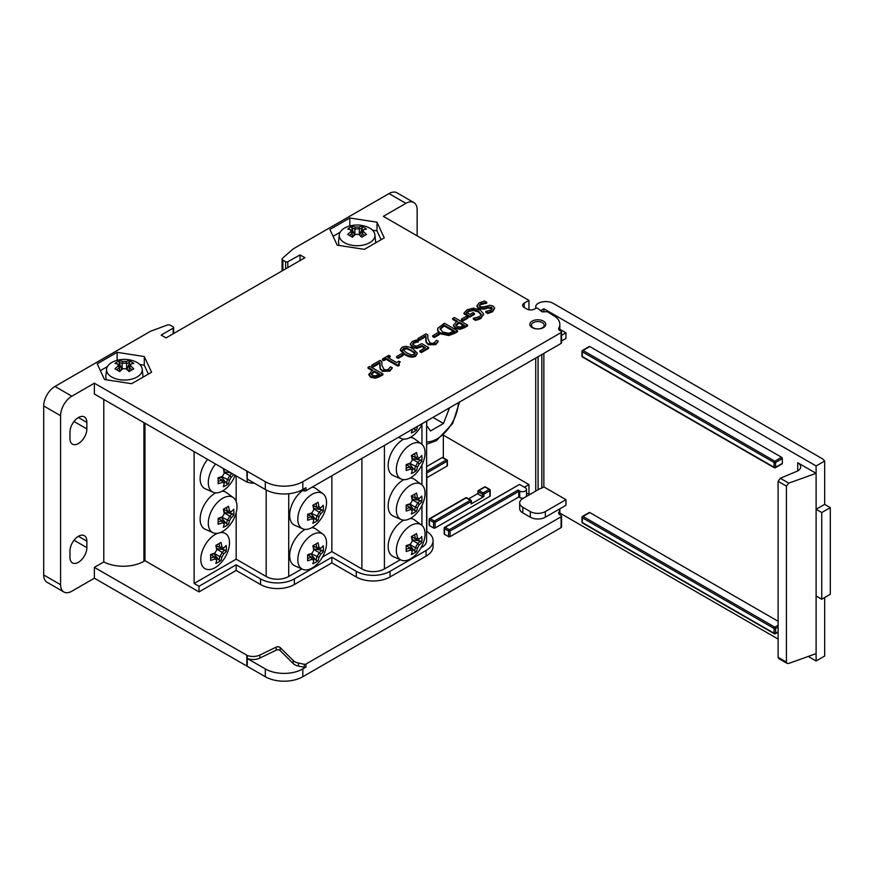 <?xml version="1.0" encoding="UTF-8"?>
<svg xmlns="http://www.w3.org/2000/svg" width="874" height="874" viewBox="0 0 874 874"><rect width="100%" height="100%" fill="white"/><g stroke="black" fill="none" stroke-linecap="round" stroke-linejoin="round"><path stroke-width="1.31" d="M415.292 466.64A32.688 18.878 60 0 1 414.451 470.037L416.537 470.54A34.184 19.741 -120 0 0 417.433 467.077L409.95 463.559L410.485 463.067A34.184 19.741 180 0 1 406.148 464.542A33.736 7.134 81.2 0 1 406.192 467.634A33.736 7.134 81.2 0 1 406.148 470.507A34.184 19.741 -0 0 0 410.485 469.032L409.982 466.891A32.688 18.878 180 0 1 406.192 468.202M417.433 467.077A33.671 27.498 -60 0 0 419.203 464.007L417.761 462.401A32.338 26.406 120 0 1 415.325 466.629M417.761 462.401L417.761 462.368A32.688 18.878 180 0 0 420.285 459.942L421.76 461.494A33.736 26.602 -155.1 0 0 421.76 455.529A34.184 19.741 180 0 1 419.203 458.031L417.761 459.047L411.73 455.562M419.203 464.007A34.184 19.741 -0 0 0 421.76 461.494M417.761 462.368L412.419 459.287A32.688 18.878 -120 0 0 411.676 455.332M420.285 459.942L412.331 458.708M419.203 458.031L417.433 457.004L415.325 457.637A32.688 18.878 60 0 0 414.56 453.704M417.433 457.004A34.184 19.741 -120 0 0 416.537 452.514A33.736 7.134 158.8 0 1 411.359 455.496A34.184 19.741 60 0 1 412.266 459.997L412.419 459.287M412.266 459.997A33.671 27.498 120 0 1 410.485 463.067M406.159 464.892A32.688 18.878 -0 0 0 409.95 463.559M406.388 464.826L412.419 468.3L412.266 470.059A34.184 19.741 60 0 1 411.359 473.522A33.736 26.602 35.1 0 0 416.537 470.54M410.485 469.032L412.266 470.059M425.048 452.841A20.299 11.723 -60 0 1 423.114 462.28A34.381 34.381 0 0 1 417.892 471.326A20.299 11.723 -60 0 1 401.188 479.05A20.299 11.723 -60 0 1 396.337 469.425A20.299 11.723 -60 0 1 405.612 448.559A20.299 11.723 -60 0 1 421.454 443.948A20.299 11.723 -60 0 1 425.048 452.841M409.414 463.766L414.451 470.037M401.188 479.05L393.245 475.532A21.227 12.258 -60 0 1 389.247 458.391A21.227 12.258 -60 0 1 403.788 439.13M410.267 437.426A21.227 12.258 -60 0 1 414.44 438.824L421.454 443.948M414.953 427.79A32.688 18.878 60 0 1 414.451 429.516L416.537 430.019A34.184 19.741 -120 0 0 417.433 426.556L417.193 426.501M412.266 429.538A34.184 19.741 60 0 1 411.359 433.001A33.736 26.602 35.1 0 0 416.537 430.019M422.371 423.508A34.381 34.381 0 0 1 417.892 430.795A20.299 11.723 -60 0 1 401.188 438.529A20.299 11.723 -60 0 1 399.014 437M413.664 428.533L414.451 429.516M412.266 500.518A33.671 27.498 120 0 1 410.485 503.588L409.982 504.058L415.292 507.16A32.688 18.878 60 0 1 414.451 510.558L416.537 511.061A34.184 19.741 -120 0 0 417.433 507.597L415.292 507.16A32.338 26.406 120 0 0 417.761 502.921L419.203 504.527A34.184 19.741 -0 0 0 421.76 502.015A33.736 26.602 -155.1 0 0 421.76 496.05A34.184 19.741 180 0 1 419.203 498.551L417.761 499.567L415.325 498.158L417.433 497.535A34.184 19.741 -120 0 0 416.537 493.034A33.736 7.134 158.8 0 1 411.359 496.017A34.184 19.741 60 0 1 412.266 500.518L412.419 499.841A32.688 18.878 -120 0 0 411.676 495.853M417.433 507.597A33.671 27.498 -60 0 0 419.203 504.527M417.761 502.921L417.761 502.889A32.688 18.878 180 0 0 420.285 500.463L421.76 502.015M417.761 502.889L412.419 499.808M420.285 500.463L412.331 499.229M419.203 498.551L417.433 497.535M414.56 494.225A32.688 18.878 60 0 1 415.292 498.147L415.325 498.158M415.292 498.147L411.73 496.082M406.159 505.412A32.688 18.878 -0 0 0 409.95 504.079L409.982 504.058M410.485 503.588A34.184 19.741 180 0 1 406.148 505.063A33.736 7.134 81.2 0 1 406.192 508.155A33.736 7.134 81.2 0 1 406.148 511.028A34.184 19.741 -0 0 0 410.485 509.553L409.982 507.412A32.688 18.878 180 0 1 406.192 508.723M406.388 505.347L412.419 508.821L412.266 510.58A34.184 19.741 60 0 1 411.359 514.043A33.736 26.602 35.1 0 0 416.537 511.061M410.485 509.553L412.266 510.58M425.048 493.373A20.299 11.723 -60 0 1 423.114 502.801A34.381 34.381 0 0 1 417.892 511.847A20.299 11.723 -60 0 1 401.188 519.571A20.299 11.723 -60 0 1 396.337 509.946A20.299 11.723 -60 0 1 405.612 489.09A20.299 11.723 -60 0 1 421.454 484.469A20.299 11.723 -60 0 1 425.048 493.373M409.414 504.287L414.451 510.558M401.188 519.571L393.245 516.053A21.227 12.258 -60 0 1 389.247 498.912A21.227 12.258 -60 0 1 403.788 479.651M410.267 477.947A21.227 12.258 -60 0 1 414.44 479.345L421.454 484.469M316.77 516.37A32.688 18.878 60 0 1 315.929 519.768L318.016 520.27A34.184 19.741 -120 0 0 318.912 516.807L311.428 513.289L311.963 512.798A34.184 19.741 180 0 1 307.626 514.273A33.736 7.134 81.2 0 1 307.67 517.364A33.736 7.134 81.2 0 1 307.626 520.238A34.184 19.741 -0 0 0 311.963 518.763L311.428 516.61A32.688 18.878 180 0 1 307.67 517.932M318.912 516.807A33.671 27.498 -60 0 0 320.682 513.737L319.239 512.131A32.338 26.406 120 0 1 316.803 516.359M313.897 509.018L319.239 512.131A32.688 18.878 180 0 0 321.763 509.673L323.227 511.224A33.736 26.602 -155.1 0 0 323.227 505.259A34.184 19.741 180 0 1 320.682 507.761L319.239 508.777L316.803 507.368L318.912 506.734A34.184 19.741 -120 0 0 318.016 502.244A33.736 7.134 158.8 0 1 312.837 505.227A34.184 19.741 60 0 1 313.744 509.728L313.897 509.018A32.688 18.878 -120 0 0 313.154 505.063M320.682 513.737A34.184 19.741 -0 0 0 323.227 511.224M321.763 509.673L313.81 508.439M320.682 507.761L318.912 506.734M316.038 503.435A32.688 18.878 60 0 1 316.77 507.357L316.803 507.368M316.77 507.357L313.209 505.292M313.744 509.728A33.671 27.498 120 0 1 311.963 512.798M307.637 514.622A32.688 18.878 -0 0 0 311.428 513.289M311.963 518.763L313.744 519.79L313.897 518.031L311.461 516.621M313.744 519.79A34.184 19.741 60 0 1 312.837 523.253A33.736 26.602 35.1 0 0 318.016 520.27M307.867 514.557L311.428 516.61M326.526 502.572A20.299 11.723 -60 0 1 324.593 512.011A34.381 34.381 0 0 1 319.371 521.057A20.299 11.723 -60 0 1 302.666 528.781A20.299 11.723 -60 0 1 297.816 519.156A20.299 11.723 -60 0 1 307.091 498.289A20.299 11.723 -60 0 1 322.932 493.679A20.299 11.723 -60 0 1 326.526 502.572M310.893 513.497L315.929 519.768M302.666 528.781L294.724 525.263A21.227 12.258 -60 0 1 290.288 509.837A21.227 12.258 -60 0 1 302.579 490.565M312.094 487.179A21.227 12.258 -60 0 1 315.918 488.555L322.932 493.679M210.612 554.815A32.688 18.878 -0 0 0 214.403 553.482L219.756 556.563A32.688 18.878 60 0 1 218.915 559.961L220.991 560.463A34.184 19.741 -120 0 0 221.887 557L219.756 556.563A32.338 26.406 120 0 0 222.215 552.324L216.872 549.211A32.688 18.878 -120 0 0 216.129 545.256M221.887 557A33.671 27.498 -60 0 0 223.668 553.93L222.215 552.324A32.688 18.878 180 0 0 224.738 549.866L226.213 551.418A33.736 26.602 -155.1 0 0 226.213 545.452A34.184 19.741 180 0 1 223.668 547.965L222.215 548.97L216.184 545.496M223.668 553.93A34.184 19.741 -0 0 0 226.213 551.418M224.738 549.866L216.796 548.643M223.668 547.965L221.887 546.938L219.778 547.561A32.688 18.878 60 0 0 219.024 543.628M221.887 546.938A34.184 19.741 -120 0 0 220.991 542.437A33.736 7.134 158.8 0 1 215.823 545.42A34.184 19.741 60 0 1 216.719 549.921L216.872 549.211M216.719 549.921A33.671 27.498 120 0 1 214.949 552.991L214.403 553.482M214.949 552.991A34.184 19.741 180 0 1 210.601 554.466A33.736 7.134 81.2 0 1 210.656 557.557A33.736 7.134 81.2 0 1 210.601 560.431A34.184 19.741 -0 0 0 214.949 558.967L214.403 556.804A32.688 18.878 180 0 1 210.645 558.125M214.949 558.967L216.719 559.994L216.872 558.235L214.436 556.825M216.719 559.994A34.184 19.741 60 0 1 215.823 563.446A33.736 26.602 35.1 0 0 220.991 560.463M210.842 554.75L214.403 556.804M220.182 532.627A20.299 11.723 -60 0 1 225.907 533.872A20.299 11.723 -60 0 1 229.501 542.776A20.299 11.723 -60 0 1 227.568 552.204A34.381 34.381 0 0 1 222.346 561.25A20.299 11.723 -60 0 1 205.641 568.974A20.299 11.723 -60 0 1 200.791 559.349A20.299 11.723 -60 0 1 217.615 533.304M213.868 553.701L218.915 559.961M316.77 556.891A32.688 18.878 60 0 1 315.929 560.289L318.016 560.791A34.184 19.741 -120 0 0 318.912 557.328L311.428 553.81L311.963 553.318A34.184 19.741 180 0 1 307.626 554.793A33.736 7.134 81.2 0 1 307.67 557.885A33.736 7.134 81.2 0 1 307.626 560.758A34.184 19.741 -0 0 0 311.963 559.284L311.428 557.131A32.688 18.878 180 0 1 307.67 558.453M318.912 557.328A33.671 27.498 -60 0 0 320.682 554.258L319.239 552.652A32.338 26.406 120 0 1 316.803 556.88M313.897 549.538L319.239 552.652A32.688 18.878 180 0 0 321.763 550.194L323.227 551.745A33.736 26.602 -155.1 0 0 323.227 545.78A34.184 19.741 180 0 1 320.682 548.282L319.239 549.298L316.803 547.889L318.912 547.266A34.184 19.741 -120 0 0 318.016 542.765A33.736 7.134 158.8 0 1 312.837 545.747A34.184 19.741 60 0 1 313.744 550.249L313.897 549.538A32.688 18.878 -120 0 0 313.154 545.584M320.682 554.258A34.184 19.741 -0 0 0 323.227 551.745M321.763 550.194L313.81 548.959M320.682 548.282L318.912 547.266M316.038 543.956A32.688 18.878 60 0 1 316.77 547.878L316.803 547.889M316.77 547.878L313.209 545.813M313.744 550.249A33.671 27.498 120 0 1 311.963 553.318M307.637 555.143A32.688 18.878 -0 0 0 311.428 553.81M311.963 559.284L313.744 560.31L313.897 558.552L311.461 557.142M313.744 560.31A34.184 19.741 60 0 1 312.837 563.774A33.736 26.602 35.1 0 0 318.016 560.791M307.867 555.077L311.428 557.131M326.526 543.104A20.299 11.723 -60 0 1 324.593 552.532A34.381 34.381 0 0 1 319.371 561.578A20.299 11.723 -60 0 1 302.666 569.302A20.299 11.723 -60 0 1 297.816 559.677A20.299 11.723 -60 0 1 307.091 538.821A20.299 11.723 -60 0 1 322.932 534.2A20.299 11.723 -60 0 1 326.526 543.104M310.893 554.018L315.929 560.289M302.666 569.302L294.724 565.784A21.227 12.258 -60 0 1 290.725 548.643A21.227 12.258 -60 0 1 305.255 529.382M311.745 527.678A21.227 12.258 -60 0 1 315.918 529.076L322.932 534.2M419.203 539.072L417.433 538.056A34.184 19.741 -120 0 0 416.537 533.555A33.736 7.134 158.8 0 1 411.359 536.538A34.184 19.741 60 0 1 412.266 541.039A33.671 27.498 120 0 1 410.485 544.109L409.982 544.589L415.292 547.681A32.688 18.878 60 0 1 414.451 551.079L416.537 551.581A34.184 19.741 -120 0 0 417.433 548.118L415.292 547.681A32.338 26.406 120 0 0 417.761 543.442L419.203 545.048A34.184 19.741 -0 0 0 421.76 542.536A33.736 26.602 -155.1 0 0 421.76 536.57A34.184 19.741 180 0 1 419.203 539.072L417.761 540.088L411.73 536.603M417.433 548.118A33.671 27.498 -60 0 0 419.203 545.048M417.761 543.442L417.761 543.409A32.688 18.878 180 0 0 420.285 540.984L421.76 542.536M417.761 543.409L412.419 540.329A32.688 18.878 -120 0 0 411.676 536.374M420.285 540.984L412.331 539.75M417.433 538.056L415.325 538.679A32.688 18.878 60 0 0 414.56 534.746M412.266 541.039L412.419 540.329M406.159 545.933A32.688 18.878 -0 0 0 409.95 544.6L409.982 544.589M410.485 544.109A34.184 19.741 180 0 1 406.148 545.584A33.736 7.134 81.2 0 1 406.192 548.675A33.736 7.134 81.2 0 1 406.148 551.549A34.184 19.741 -0 0 0 410.485 550.085L409.982 547.932A32.688 18.878 180 0 1 406.192 549.243M406.388 545.868L412.419 549.342L412.266 551.101A34.184 19.741 60 0 1 411.359 554.564A33.736 26.602 35.1 0 0 416.537 551.581M410.485 550.085L412.266 551.101M425.048 533.894A20.299 11.723 -60 0 1 423.114 543.322A34.381 34.381 0 0 1 417.892 552.368A20.299 11.723 -60 0 1 401.188 560.092A20.299 11.723 -60 0 1 396.337 550.467A20.299 11.723 -60 0 1 405.612 529.611A20.299 11.723 -60 0 1 421.454 524.99A20.299 11.723 -60 0 1 425.048 533.894M409.414 544.808L414.451 551.079M401.188 560.092L393.245 556.574A21.227 12.258 -60 0 1 389.247 539.433A21.227 12.258 -60 0 1 403.788 520.172M410.267 518.468A21.227 12.258 -60 0 1 414.44 519.866L421.454 524.99M227.262 479.859A32.688 18.878 60 0 1 226.421 483.256L228.496 483.759A34.184 19.741 -120 0 0 229.392 480.296L221.909 476.778M229.392 480.296A33.671 27.498 -60 0 0 231.173 477.226L229.731 475.62A32.338 26.406 120 0 1 227.284 479.848M231.971 473.468A32.688 18.878 180 0 1 229.72 475.587L229.731 475.62M231.173 477.226A34.184 19.741 -0 0 0 233.719 474.713M229.72 475.587L224.378 472.506A32.688 18.878 -120 0 0 223.668 468.672M231.14 472.987L224.301 471.927M229.796 472.211L227.393 470.824M227.262 470.846L223.7 468.781M223.536 468.595A33.736 7.134 158.8 0 1 223.329 468.715A34.184 19.741 60 0 1 224.225 473.216L224.378 472.506M224.225 473.216A33.671 27.498 120 0 1 222.455 476.286L221.941 476.756A32.688 18.878 -0 0 1 218.118 478.111M222.455 476.286A34.184 19.741 180 0 1 218.107 477.761A33.736 7.134 81.2 0 1 218.161 480.853A33.736 7.134 81.2 0 1 218.107 483.726A34.184 19.741 -0 0 0 222.455 482.251L221.941 480.11A32.688 18.878 180 0 1 218.161 481.421M218.347 478.034L224.378 481.519L224.225 483.278A34.184 19.741 60 0 1 223.329 486.742A33.736 26.602 35.1 0 0 228.496 483.759M222.455 482.251L224.225 483.278M235.15 475.303A20.299 11.723 -60 0 1 235.073 475.489A34.381 34.381 0 0 1 229.851 484.535A20.299 11.723 -60 0 1 213.147 492.259A20.299 11.723 -60 0 1 208.296 482.645A20.299 11.723 -60 0 1 215.583 464.007M221.373 476.986L226.421 483.256M213.147 492.259L205.204 488.752A21.227 12.258 -60 0 1 207.597 459.396M227.262 520.38A32.688 18.878 60 0 1 226.421 523.777L228.496 524.28A34.184 19.741 -120 0 0 229.392 520.817L221.909 517.299M229.392 520.817A33.671 27.498 -60 0 0 231.173 517.747L229.731 516.141A32.338 26.406 120 0 1 227.284 520.369M229.731 516.141L229.72 516.108A32.688 18.878 180 0 0 232.244 513.683L233.719 515.234A33.736 26.602 -155.1 0 0 233.719 509.269A34.184 19.741 180 0 1 231.173 511.771L229.731 512.787L227.284 511.377L229.392 510.744A34.184 19.741 -120 0 0 228.496 506.254A33.736 7.134 158.8 0 1 223.329 509.236A34.184 19.741 60 0 1 224.225 513.737L224.378 513.049A32.688 18.878 -120 0 0 223.635 509.061M231.173 517.747A34.184 19.741 -0 0 0 233.719 515.234M229.72 516.108L224.378 513.027M232.244 513.683L224.301 512.448M231.173 511.771L229.392 510.744M226.53 507.444A32.688 18.878 60 0 1 227.262 511.366L227.284 511.377M227.262 511.366L223.7 509.302M224.225 513.737A33.671 27.498 120 0 1 222.455 516.807L221.941 517.277A32.688 18.878 -0 0 1 218.118 518.632M222.455 516.807A34.184 19.741 180 0 1 218.107 518.282A33.736 7.134 81.2 0 1 218.161 521.374A33.736 7.134 81.2 0 1 218.107 524.247A34.184 19.741 -0 0 0 222.455 522.772L221.941 520.631A32.688 18.878 180 0 1 218.161 521.942M218.347 518.566L224.378 522.04L224.225 523.799A34.184 19.741 60 0 1 223.329 527.262A33.736 26.602 35.1 0 0 228.496 524.28M222.455 522.772L224.225 523.799M237.007 506.581A20.299 11.723 -60 0 1 235.073 516.01A34.381 34.381 0 0 1 229.851 525.056A20.299 11.723 -60 0 1 213.147 532.79A20.299 11.723 -60 0 1 208.296 523.165A20.299 11.723 -60 0 1 217.571 502.299A20.299 11.723 -60 0 1 233.413 497.688A20.299 11.723 -60 0 1 237.007 506.581M221.373 517.506L226.421 523.777M213.147 532.79L205.204 529.273A21.227 12.258 -60 0 1 201.217 512.131A21.227 12.258 -60 0 1 215.747 492.87M222.236 491.166A21.227 12.258 -60 0 1 226.399 492.565L233.413 497.688M426.61 426.698L426.807 420.951M426.61 473.074L447.095 461.243A1.06 0.612 0 0 0 447.095 460.38A1.06 0.612 120 0 0 446.341 459.942A1.06 0.612 60 0 1 447.095 461.243L447.095 466.017L426.807 477.717M426.61 466.574L442.364 457.473L443.347 457.845M442.364 457.473A2.119 1.224 0 0 0 442.867 457.932A1.06 0.612 -60 0 1 443.402 457.889L446.876 459.888A1.06 1.06 0 0 1 447.412 460.806L447.412 465.58A1.06 0.612 180 0 1 447.095 466.017M443.347 435.383L443.347 457.779A1.06 0.612 180 0 0 443.326 457.834M426.807 474.254L426.807 531.458A23.882 13.787 180 0 1 433.078 540.766L433.078 546.403A23.882 13.787 180 0 1 426.075 556.159L390.044 576.96A23.882 13.787 180 0 1 356.264 576.96L331.869 562.867L294.341 584.542A23.882 13.787 180 0 1 260.561 584.542L236.166 570.46L199.01 591.906L144.964 560.704L143.915 561.305A29.192 16.857 180 0 1 103.788 561.938L94.37 567.379L247.266 655.467A10.619 6.129 0 0 0 259.906 655.03L276.162 647.131A2.655 1.529 180 0 1 280.161 647.536L293.183 660.504A10.084 5.823 0 0 0 298.46 663.06L304.294 664.284L304.294 667.321A1.595 0.918 180 0 0 305.966 667.102L305.966 664.065A1.595 0.918 180 0 1 304.294 664.284M559.841 514.764L559.841 508.832A22.025 12.717 180 0 1 558.562 512.819L559.207 514.404L561.086 515.485A1.595 0.918 180 0 1 561.545 516.13A1.595 0.918 180 0 1 561.086 516.785L305.966 664.065M526.519 493.012L526.967 493.275A5.31 3.059 0 0 0 530.442 494.16M443.5 435.241L528.956 484.578L524.378 487.222M523.57 498.136A3.977 2.294 180 0 1 519.724 497.535L518.785 497L518.785 491.363A1.06 0.612 60 0 0 518.031 490.063L449.345 529.72A1.06 0.612 120 0 0 448.602 531.021A1.06 0.612 0 0 0 450.099 531.021A1.06 0.612 -120 0 0 449.345 529.72L445.216 527.339A1.06 0.612 -120 0 0 444.473 527.765A1.06 0.612 0 0 0 444.473 528.639A1.06 0.612 -60 0 1 445.216 527.339L519.538 484.425L525.35 487.79A3.977 2.294 180 0 1 526.519 489.418L526.519 495.919A3.977 2.294 180 0 1 526.377 496.508M518.785 497L450.099 536.658A1.06 0.612 180 0 1 448.602 536.658L444.473 534.265A1.06 0.612 180 0 1 444.156 533.839L444.156 528.202A1.06 1.06 0 0 1 444.691 527.284L519.538 484.425M485.54 486.982A1.06 1.06 0 0 0 484.469 486.982A1.06 0.612 60 0 1 485.004 487.026A1.06 0.612 -60 0 1 485.54 486.982L489.659 489.364A1.06 1.06 0 0 1 490.194 490.281A1.06 0.612 0 0 0 489.888 489.844A1.06 0.612 120 0 0 489.134 489.418A1.06 0.612 60 0 1 489.888 490.718A1.06 0.612 0 0 0 490.194 490.281L490.194 495.919A1.06 0.612 180 0 1 489.888 496.345L435.088 527.983A1.06 0.612 180 0 1 433.58 527.983L429.451 525.602A1.06 0.612 180 0 1 429.145 525.165L429.145 519.538A1.06 0.612 0 0 0 429.451 519.964A1.06 0.612 -60 0 1 430.205 518.664A1.06 0.612 -120 0 0 429.451 519.101A1.06 0.612 0 0 0 429.145 519.538A1.06 1.06 0 0 1 429.68 518.61L465.711 497.809A1.06 0.612 60 0 1 466.235 497.863A1.06 0.612 -60 0 1 466.771 497.809A1.06 1.06 0 0 0 465.711 497.809M378.901 374.487L374.422 371.898L374.422 371.024L379.655 374.05L375.361 375.951L372.422 375.339L371.21 373.744M371.21 373.788L374.422 371.024M374.422 371.898L371.21 374.651M372.182 370.598L368.03 368.205L368.03 367.342L372.925 370.172L371.45 371.024L368.883 374.946L368.883 374.105M368.883 374.946L370.652 377.295L375.361 378.202L379.611 376.694L382.91 374.782L382.91 373.919L369.778 366.337L368.03 367.342M368.883 374.072L370.652 376.421L375.361 377.339L382.91 373.919M390.175 356.1L388.832 355.336L382.43 359.028L383.762 359.804L386.1 358.46L397.932 365.299L399.298 364.502L398.522 363.497L400.183 361.88L398.981 361.191L396.588 362.568L387.794 357.477L390.175 356.1L390.175 356.974L388.537 357.914M398.675 363.934L400.183 361.88M397.932 365.299L397.932 366.162L399.298 365.376L399.298 364.502M397.932 366.162L386.1 359.323L386.1 358.46M386.1 359.323L383.762 360.667L383.762 359.804M383.762 360.667L382.43 359.902L382.43 359.028M424.611 348.06L421.858 346.475L416.876 348.486L412.353 347.437L410.343 344.727M418.198 341.931L416.09 342.346L416.09 341.483L418.198 341.068L418.329 341.854L418.329 340.991L416.472 339.92L412.288 341.472L410.343 344.083L412.353 346.574L416.876 347.623L421.858 345.612L425.354 347.633L419.848 350.813L421.388 351.709L428.588 347.546L421.825 343.635L416.789 346.213L414.145 345.547L412.67 343.788M416.09 342.346L413.773 343.231L412.681 344.793M412.681 343.919L413.773 342.368L416.09 341.483M421.388 351.709L421.388 352.572L428.588 348.409L428.588 347.546M421.388 352.572L419.848 351.676L419.848 350.813M421.858 346.475L421.858 345.612M439.261 333.781L437.666 332.852L432.696 335.725L434.291 336.643L439.261 333.781L439.261 334.644L434.291 337.517L434.291 336.643M434.291 337.517L432.696 336.588L432.696 335.725M442.473 331.956L440.114 328.482L444.2 325.106L454.316 330.951L448.723 333.267L442.473 331.956M453.562 331.388L444.2 325.98L440.114 329.345M444.2 325.98L444.2 325.106M437.808 329.137C437.273 330.798 438.213 332.382 440.638 333.868L448.832 335.518L454.578 333.409L457.572 331.683L457.572 330.82L444.429 323.227L437.808 328.274L437.656 330.011M437.808 328.274C437.273 329.935 438.213 331.508 440.638 332.994L448.832 334.655L457.572 330.82M457.036 326.483L455.835 324.888L459.036 322.178L464.28 325.194L459.986 327.094L457.036 326.483M463.526 325.631L459.036 323.041L455.835 325.794M459.036 323.041L459.036 322.178M456.064 322.167L453.508 325.226L455.267 327.564L459.975 328.482L467.535 325.062L454.393 317.481L452.656 318.486L457.55 321.315L456.064 322.167M456.796 321.741L452.656 319.349L452.656 318.486M453.508 325.281L455.267 328.438L459.975 329.345L464.236 327.837L467.535 325.926L467.535 325.062M480.339 310.095L473.5 308.129L467.251 309.757L464.018 312.925L469.753 316.246L474.527 313.493L472.998 312.608L469.95 314.367L466.552 312.4L468.835 310.598L473.391 309.571L478.57 311.177L481.235 314.4L479.564 316.639L473.337 318.245L475.445 319.458L480.875 317.633L483.606 313.974L480.339 310.095M478.067 318.835L478.067 319.698L480.875 318.497L483.606 313.974M478.067 319.698L475.445 320.332L475.445 319.458M475.445 320.332L473.337 319.108L473.337 318.245M481.181 314.826L478.57 312.04L473.391 310.445L473.391 309.571M473.391 310.445L468.835 311.461L466.552 313.263M469.753 316.246L469.753 317.109L474.527 314.356L474.527 313.493M469.753 317.109L464.018 313.799L464.018 312.925M494.684 308.172L492.586 311.734L487.823 313.504L487.823 312.63L492.586 310.871L494.684 308.172L493.242 306.151L490.019 305.277L483.715 306.883L480.088 306.654L479.214 305.496L480.82 303.704L486.578 302.338L486.709 303.136L486.709 302.262L484.513 301.006L479.181 302.896L476.942 305.791M486.578 303.212L480.82 304.567L479.313 305.922M487.823 313.504L485.736 312.302L485.736 311.428L487.823 312.63M476.942 305.572L478.537 307.867L484.458 308.271L487.845 307.113L491.603 307.309L492.379 308.358L490.948 310.062L485.736 311.428M492.281 308.817L487.845 307.987L484.458 309.134L478.537 308.73L476.942 306.435M468.038 317.164L466.432 316.246L461.461 319.108L463.067 320.037L468.038 317.164L468.038 318.027L463.067 320.9L463.067 320.037M463.067 320.9L461.461 319.982L461.461 319.108M427.856 334.95L425.999 333.879L417.892 338.555L419.422 339.429L425.867 335.703L426.293 341.985L428.238 343.897L435.765 343.722L438.344 341.33L436.476 340.237L434.378 342.772L432.237 343.395L429.932 342.816L427.845 338.609L427.856 334.95L427.79 337.561M426.293 341.985L428.238 344.771L435.765 344.585L438.344 341.33M426.293 342.859L425.802 339.68M425.802 340.543L425.758 338.402M425.824 336.599L419.422 340.303L419.422 339.429M419.422 340.303L417.892 339.418L417.892 338.555M402.925 350.157L403.482 348.234L406.869 347.918L414.822 352.517L414.243 354.451L410.955 354.778L406.465 352.735L402.597 349.349M415.03 353.741L411.272 350.813L406.869 348.781L402.706 349.808M414.822 353.391L414.822 352.517L415.139 353.325M413.063 348.912C408.519 346.246 404.848 345.733 402.018 347.393L400.368 349.491L404.673 353.773C409.196 356.428 412.867 356.942 415.696 355.292L417.368 353.183L413.063 348.912M417.368 353.183L415.696 356.166C412.867 357.805 409.196 357.291 404.673 354.636L400.368 350.365L400.368 349.491M403.132 354.636L401.537 353.719L396.567 356.581L398.162 357.51L403.132 354.636L403.132 355.5L398.162 358.373L398.162 357.51M398.162 358.373L396.567 357.455L396.567 356.581M381.872 361.497L380.004 360.427L371.909 365.103L373.427 365.988L379.884 362.262L380.31 368.544L382.255 370.445L389.782 370.27L392.36 367.878L390.481 366.796L388.384 369.32L386.242 369.942L383.948 369.363L381.862 365.157L381.872 361.497L381.807 364.108M380.31 368.544L382.255 371.319L389.782 371.144L392.36 367.878M380.31 369.407L379.819 366.228M379.819 367.091L379.775 364.95M379.829 363.158L373.427 366.851L373.427 365.988M373.427 366.851L371.909 365.966L371.909 365.103M304.294 488.642L304.294 490.926A1.595 0.918 0 0 0 305.966 490.718L561.086 343.427A1.595 0.918 0 0 0 561.545 342.772L561.545 331.945A1.595 0.918 180 0 0 561.086 331.29L559.207 330.208L558.562 328.635A22.025 12.717 0 0 0 559.841 324.363A22.025 12.717 0 0 0 555.613 316.869L547.342 311.701L542.907 311.843A1.595 0.918 180 0 1 541.509 311.45L537.881 308.413A1.595 0.918 0 0 0 535.631 308.413L534.473 309.079A5.31 3.059 180 0 1 526.967 309.079L524.192 307.473A5.31 3.059 180 0 1 522.63 305.31A5.31 3.059 180 0 1 524.192 303.147L528.956 300.394L383.369 216.337L405.886 203.336A15.929 9.199 -60 0 1 413.85 202.55L396.96 192.793A15.929 9.199 120 0 0 388.996 193.591L293.282 248.85L282.51 258.267A2.655 1.529 0 0 0 282.073 259.108A2.655 1.529 0 0 0 282.892 260.223L285.612 261.719A1.595 0.918 0 0 0 287.819 261.719L300.044 254.913L304.928 257.721L166.06 337.899L161.177 335.081L173.161 328.143A1.595 0.918 0 0 0 173.631 327.488A1.595 0.918 0 0 0 173.161 326.843L170.506 325.303A2.655 1.529 0 0 0 167.196 325.095L150.656 331.191L54.964 386.439A15.929 9.199 120 0 0 43.7 405.94L60.59 415.696A15.929 9.199 -60 0 1 71.854 396.195L94.37 383.194L265.303 481.694L265.303 489.495A26.537 15.317 -0 0 0 302.83 489.495L302.83 481.694A26.537 15.317 180 0 1 265.303 481.694M302.83 481.694L561.086 332.59L561.086 343.427M561.545 331.945A1.595 0.918 180 0 1 561.086 332.59M543.442 327.608A7.964 4.599 180 0 1 534.768 328.602A7.964 4.599 180 0 1 529.852 324.363A7.964 4.599 180 0 1 537.816 319.764A7.964 4.599 180 0 1 545.769 324.363A7.964 4.599 180 0 1 543.442 327.608M349.808 217.987L376.989 222.193L384.265 237.881L364.371 249.363L337.2 245.157L329.924 229.469L349.808 217.987L349.808 225.995M117.116 352.331L144.286 356.537L151.563 372.226L131.679 383.708L104.498 379.502L97.222 363.813L117.116 352.331L117.116 360.339M433.078 540.766A23.882 13.787 180 0 1 426.075 550.522L390.044 571.323A23.882 13.787 180 0 1 356.264 571.323L356.264 576.96M331.869 562.867L331.869 557.241L294.341 578.905A23.882 13.787 180 0 1 260.561 578.905L260.561 584.542M400.368 559.731L384.418 568.941A15.929 9.188 180 0 1 361.902 568.941L331.869 551.603L331.869 475.762M420.962 547.845L421.945 547.266A15.929 9.188 180 0 0 426.61 540.766L426.61 421.06M301.847 568.941L288.715 576.523A15.929 9.188 180 0 1 266.188 576.523L236.166 559.185L236.166 512.677M236.166 475.893L236.166 501.468M413.85 202.55A15.929 9.199 -60 0 1 417.149 209.836L417.149 235.838M60.59 584.717L43.7 574.961A15.929 9.199 120 0 0 46.999 582.248L63.889 592.004A15.929 9.199 -60 0 1 60.59 584.717L60.59 415.696M561.086 516.785L561.086 527.612L302.83 676.716L302.83 668.916A26.537 15.317 180 0 1 265.303 668.916L265.303 676.716L94.37 578.217L71.854 591.217A15.929 9.199 -60 0 1 63.889 592.004M561.086 527.612A1.595 0.918 -0 0 0 561.545 526.967L561.545 516.13M265.303 676.716A26.537 15.317 -0 0 0 302.83 676.716M43.7 574.961L43.7 405.94M302.83 668.916L305.966 667.102M305.966 490.718L305.966 487.681L302.83 489.495M304.294 490.926L301.312 490.303M254.192 483.071A10.619 6.129 180 0 1 247.266 482.109L246.818 471.206M94.37 383.194L94.37 394.021L246.818 482.044M247.266 666.305L247.266 658.504L265.303 668.916M265.303 489.495L247.266 479.083L247.266 471.283M247.266 655.467L247.266 658.504A10.619 6.129 0 0 0 259.906 658.056L276.162 650.158A2.655 1.529 180 0 1 280.161 650.562L293.183 663.541A10.084 5.823 0 0 0 298.46 666.086L304.294 667.321M246.818 666.228L246.818 655.402M247.266 482.109L247.266 479.083M103.788 399.462L103.788 561.938M139.731 364.502L144.286 365.201L148.394 374.061M144.286 356.537L144.286 365.201M100.39 370.652L107.415 366.599M372.433 230.157L376.989 230.856L381.097 239.705M376.989 222.193L376.989 230.856M333.092 236.308L340.117 232.255M300.044 260.539L300.044 254.913M526.519 489.418A3.977 2.294 180 0 1 524.061 491.538A3.977 2.294 180 0 1 519.724 491.035L519.724 497.535M518.031 490.063L519.724 491.035M470.365 500.245A1.06 0.612 60 0 1 471.119 501.545A1.06 0.612 0 0 0 471.119 500.682A1.06 0.612 120 0 0 470.365 500.245L434.334 521.046A1.06 0.612 120 0 0 433.58 522.346A1.06 0.612 0 0 0 435.088 522.346A1.06 0.612 -120 0 0 434.334 521.046L430.205 518.664L466.235 497.863L470.365 500.245M466.771 497.809L470.9 500.201A1.06 1.06 0 0 1 471.425 501.119L471.425 503.5A1.06 0.612 180 0 1 471.119 503.937L483.879 496.563A1.06 0.612 180 0 1 482.372 496.563L478.253 494.181A1.06 0.612 180 0 1 477.936 493.744L477.936 491.363A1.06 0.612 0 0 0 478.253 491.8A1.06 0.612 -60 0 1 478.996 490.5A1.06 0.612 -120 0 0 478.253 490.926A1.06 0.612 0 0 0 477.936 491.363A1.06 1.06 0 0 1 478.471 490.445L484.469 486.982M478.253 494.181L478.253 491.8L482.372 494.181A1.06 0.612 0 0 0 483.879 494.181A1.06 0.612 -120 0 0 483.125 492.881A1.06 0.612 120 0 0 482.372 494.181L482.372 496.563M468.617 498.879L477.936 493.493M331.869 557.241L356.264 571.323M322.44 557.055L331.869 551.603M236.166 570.46L236.166 564.822L260.561 578.905M194.126 451.618L194.126 583.461L236.166 559.185M194.126 583.461L199.01 586.279L199.01 591.906M236.166 564.822L199.01 586.279M144.964 423.234L144.964 560.704M528.956 309.8L528.956 300.394M528.956 493.996L528.956 484.578M94.37 578.217L94.37 567.379M69.975 557.415L69.975 550.915A11.941 6.894 -60 0 1 75.186 538.887A11.941 6.894 -60 0 1 84.385 535.696A11.941 6.894 -60 0 1 86.865 541.159L86.865 547.659A11.941 6.894 -60 0 1 81.653 559.677A11.941 6.894 -60 0 1 72.444 562.878A11.941 6.894 -60 0 1 69.975 557.415M69.975 438.661L69.975 432.16A11.941 6.894 -60 0 1 75.186 420.143A11.941 6.894 -60 0 1 84.385 416.942A11.941 6.894 -60 0 1 86.865 422.415L86.865 428.916A11.941 6.894 -60 0 1 81.653 440.933A11.941 6.894 -60 0 1 72.444 444.134A11.941 6.894 -60 0 1 69.975 438.661M449.531 407.83L443.468 423.475L430.467 430.98L426.807 425.78M432.958 417.401L443.468 423.475M355.478 234.418A27.061 22.101 -0 0 1 358.711 234.418A27.597 15.929 60 0 1 361.781 237.225A27.476 5.812 -38.8 0 1 366.49 234.505A27.597 15.929 -120 0 0 363.431 231.686L363.431 229.818A27.597 15.929 -60 0 1 366.49 229.097A27.476 21.664 -84.9 0 0 364.207 227.557A27.476 21.664 -84.9 0 0 361.781 226.377A27.597 15.929 120 0 0 358.711 227.098A27.061 22.101 180 0 0 355.478 227.098L354.844 228.966A26.253 15.153 60 0 0 351.851 228.223L352.408 226.377A27.476 21.664 84.9 0 0 347.699 229.097A27.597 15.929 60 0 1 350.758 229.818L352.211 230.485L352.211 233.041L350.758 231.686A27.597 15.929 120 0 0 347.699 234.505A27.476 5.812 38.8 0 1 352.408 237.225A27.597 15.929 -60 0 1 355.478 234.418L354.844 234.603A26.253 15.153 120 0 0 352.113 237.04M350.758 229.818L350.758 231.686M349.513 235.499A26.253 15.153 -60 0 1 352.211 233.085L352.211 233.041M352.211 233.085L352.211 236.941M358.711 234.418L359.345 234.603L359.345 228.966A26.253 15.153 -60 0 1 362.339 228.223L361.781 226.377M362.076 237.04A26.253 15.153 -120 0 0 359.345 234.603M363.431 231.686L361.978 233.085A26.253 15.153 60 0 1 364.677 235.499M363.431 229.818L361.978 230.485L361.978 233.041M361.978 236.941L361.978 233.085M358.711 227.098L359.345 228.966M354.877 228.944A25.881 21.129 0 0 1 359.312 228.944M355.478 227.098A27.597 15.929 -120 0 0 352.408 226.377M354.844 228.966L354.844 234.603M351.851 228.223L354.451 234.92M344.487 242.688A17.83 10.291 180 0 1 339.298 234.767A17.83 10.291 180 0 1 347.568 226.705A27.793 27.793 0 0 1 366.621 226.705A17.83 10.291 180 0 1 369.702 228.125A17.83 10.291 180 0 1 374.891 234.767A17.83 10.291 180 0 1 364.425 244.796A17.83 10.291 180 0 1 344.487 242.688M359.738 234.92L362.339 228.223M339.331 245.485A18.573 10.728 180 0 1 338.555 241.683L339.298 234.767M374.891 234.767L375.634 241.683A18.573 10.728 180 0 1 375.645 242.852M118.056 364.174L118.056 366.042A27.597 15.929 120 0 0 114.997 368.85A27.476 5.812 38.8 0 1 119.716 371.581A27.597 15.929 -60 0 1 122.775 368.762A27.061 22.101 -0 0 1 126.009 368.762A27.597 15.929 60 0 1 129.079 371.581A27.476 5.812 -38.8 0 1 133.798 368.85A27.597 15.929 -120 0 0 130.729 366.042L130.729 364.174A27.597 15.929 -60 0 1 133.798 363.442A27.476 21.664 -84.9 0 0 131.504 361.902A27.476 21.664 -84.9 0 0 129.079 360.722A27.597 15.929 120 0 0 126.009 361.443A27.061 22.101 180 0 0 122.775 361.443L122.141 363.311A26.253 15.153 60 0 0 119.148 362.568L119.716 360.722A27.476 21.664 84.9 0 0 114.997 363.442A27.597 15.929 60 0 1 118.056 364.174L119.52 364.829L119.52 371.297M118.056 366.042L119.52 367.397A26.253 15.153 -60 0 0 116.821 369.844M122.775 368.762L122.141 368.948A26.253 15.153 120 0 0 119.41 371.395M126.009 368.762L126.621 368.926L126.643 363.311A26.253 15.153 -60 0 1 129.636 362.568L129.079 360.722M129.374 371.395A26.253 15.153 -120 0 0 126.643 368.948M130.729 366.042L129.276 367.397A26.253 15.153 60 0 1 131.974 369.844M129.276 371.297L129.276 364.829L130.729 364.174M126.009 361.443L126.643 363.311A25.881 21.129 0 0 0 122.174 363.3M122.775 361.443A27.597 15.929 -120 0 0 119.716 360.722M122.141 363.311L122.141 368.948M119.148 362.568L121.748 369.276M111.785 377.033A17.83 10.291 180 0 1 106.595 369.123A17.83 10.291 180 0 1 114.865 361.049A27.793 27.793 0 0 1 133.919 361.049A17.83 10.291 180 0 1 137.01 362.47A17.83 10.291 180 0 1 142.2 369.123A17.83 10.291 180 0 1 131.723 379.141A17.83 10.291 180 0 1 111.785 377.033M127.036 369.276L129.636 362.568M106.639 379.84A18.573 10.728 180 0 1 105.852 376.028L106.595 369.123M142.2 369.123L142.932 376.028A18.573 10.728 180 0 1 142.954 377.197M824.674 461.024L824.674 504.364L816.108 509.302L816.108 465.962L824.674 461.024A15.929 9.188 180 0 0 821.265 458.107L553.242 303.365A10.619 6.129 -0 0 0 538.22 303.365L538.078 303.453A7.964 4.599 -0 0 0 535.74 306.698A7.964 4.599 -0 0 0 536.177 308.205M824.674 597.543L824.674 656.046L816.108 660.984L816.108 653.621L788.741 663.432L787.103 663.388L786.425 662.099L786.425 486.141L788.741 483.147L816.108 473.337L797.722 462.717A10.084 5.823 180 0 1 800.671 466.836A10.084 5.823 180 0 1 797.722 470.955L780.274 478.253L778.1 481.334L786.425 486.141M786.425 662.099L778.1 657.292L778.745 658.559L787.103 663.388M778.1 657.292L778.1 481.334M816.108 653.621L816.108 595.981L821.746 599.236L830.3 594.287L830.3 507.619L821.746 512.557L821.746 599.236M774.08 462.499A1.06 0.612 -0 0 0 775.577 462.499A1.06 0.612 -120 0 0 774.823 461.199A1.06 0.612 120 0 0 774.08 462.499L774.08 467.262A1.06 0.612 120 0 0 774.823 467.699A1.06 0.612 -120 0 0 775.577 467.262A1.06 0.612 180 0 1 774.08 467.262L582.292 356.537A1.06 0.612 180 0 1 581.975 356.1A1.06 1.06 0 0 0 582.51 357.018A1.06 0.612 -60 0 1 582.292 356.537L582.292 351.774A1.06 0.612 -60 0 1 583.034 350.474A1.06 0.612 -120 0 0 582.292 350.9A1.06 0.612 -0 0 0 582.292 351.774L774.08 462.499M581.975 356.1L581.975 351.337A1.06 1.06 0 0 1 582.51 350.419L589.262 346.519A1.06 0.612 60 0 1 589.797 346.574L781.585 457.299A1.06 0.612 60 0 1 782.339 458.599L782.339 463.362A1.06 0.612 60 0 1 782.11 463.854L775.358 467.754A1.06 1.06 0 0 1 774.298 467.754L582.51 357.018A1.06 0.612 -60 0 0 583.034 356.974M774.08 628.482A1.06 0.612 -0 0 0 775.577 628.482A1.06 0.612 -120 0 0 774.823 627.182A1.06 0.612 120 0 0 774.08 628.482L774.08 633.257A1.06 0.612 120 0 0 774.823 633.683A1.06 0.612 -120 0 0 775.577 633.257A1.06 0.612 180 0 1 774.08 633.257L582.292 522.521A1.06 0.612 180 0 1 581.975 522.095A1.06 1.06 0 0 0 582.51 523.013A1.06 0.612 -60 0 1 582.292 522.521L582.292 517.758A1.06 0.612 -60 0 1 583.034 516.458A1.06 0.612 -120 0 0 582.292 516.895A1.06 0.612 -0 0 0 582.292 517.758L774.08 628.482M581.975 522.095L581.975 517.321A1.06 1.06 0 0 1 582.51 516.403L589.262 512.503A1.06 0.612 60 0 1 589.797 512.557L778.1 621.272M583.034 522.958A1.06 0.612 -60 0 1 582.51 523.013L774.298 633.737A1.06 1.06 0 0 0 775.358 633.737L778.1 632.153M559.841 329.279L565.959 332.808L565.959 338.446L561.545 340.991M533.304 322.626A6.369 3.682 -0 0 0 531.447 325.226A6.369 3.682 -0 0 0 537.816 328.897A6.369 3.682 -0 0 0 544.185 325.226A6.369 3.682 -0 0 0 540.252 321.829A6.369 3.682 -0 0 0 533.304 322.626M545.321 511.585A10.619 6.129 180 0 1 530.31 511.585L522.794 507.248A10.619 6.129 180 0 1 519.691 502.911A10.619 6.129 180 0 1 522.794 498.584L540.241 488.511A2.655 1.529 -0 0 0 541.825 488.074L543.857 486.905L565.959 499.666L565.959 505.292L545.321 517.211L545.321 511.585L565.959 499.666M519.691 502.911L519.691 508.548A10.619 6.129 -0 0 0 522.794 512.885L530.31 517.211A10.619 6.129 -0 0 0 545.321 517.211M565.959 332.808L561.545 335.354M540.241 310.39A2.655 1.529 -0 0 0 541.825 309.953L543.857 308.773L816.108 465.962M543.857 311.821L543.857 308.773M821.746 512.557L816.108 509.302L816.108 595.981M543.857 486.905L543.857 353.369M816.108 660.984L808.242 656.44M778.1 639.047L559.841 513.027M824.674 504.364L830.3 507.619M442.867 457.932L446.341 459.942L426.61 471.337M373.231 372.586L373.231 371.712M379.611 376.694L379.611 375.82M375.361 378.202L375.361 377.339M370.652 377.295L370.652 376.421M413.773 343.231L413.773 342.368M420.733 347.207L420.733 346.344M416.876 348.486L416.876 347.623M412.353 347.437L412.353 346.574M442.867 326.745L442.867 325.882M454.578 333.409L454.578 332.546M448.832 335.518L448.832 334.655M440.638 333.868L440.638 332.994M457.845 323.73L457.845 322.867M464.236 327.837L464.236 326.963M459.975 329.345L459.975 328.482M455.267 328.438L455.267 327.564M483.606 314.837L483.606 314.29M480.875 318.497L480.875 317.633M478.57 312.04L478.57 311.177M468.835 311.461L468.835 310.598M480.82 304.567L480.82 303.704M492.586 311.734L492.586 310.871M491.603 308.172L491.603 307.309M487.845 307.987L487.845 307.113M484.458 309.134L484.458 308.271M478.537 308.73L478.537 307.867M435.765 344.585L435.765 343.722M428.238 344.771L428.238 343.897M403.482 349.108L403.482 348.234M406.869 348.781L406.869 347.918M411.272 350.813L411.272 349.95M415.696 356.166L415.696 355.292M404.673 354.636L404.673 353.773M389.782 371.144L389.782 370.27M382.255 371.319L382.255 370.445M388.996 193.591L405.886 203.336M71.854 396.195L54.964 386.439M426.075 550.522L426.075 556.159M390.044 576.96L390.044 571.323M294.341 584.542L294.341 578.905M384.418 568.941L384.418 445.423M361.902 458.424L361.902 568.941M421.945 424.403L421.945 444.353M421.945 464.924L421.945 484.873M421.945 505.445L421.945 525.394M421.945 545.966L421.945 547.266M266.188 489.986L266.188 576.523M288.715 576.523L288.715 493.744M276.162 650.158L276.162 647.131M259.906 658.056L259.906 655.03M280.161 650.562L280.161 647.536M293.183 663.541L293.183 660.504M298.46 666.086L298.46 663.06M143.915 561.305L143.915 422.634M173.161 333.792L173.161 328.143M285.612 268.875L285.612 261.719M287.819 267.597L287.819 261.719M282.892 270.448L282.892 260.223M444.473 534.265L444.473 528.639L448.602 531.021L448.602 536.658M450.099 536.658L450.099 531.021L518.785 491.363M435.088 527.983L435.088 522.346L471.119 501.545L471.119 503.937M429.451 525.602L429.451 519.964L433.58 522.346L433.58 527.983M483.879 496.563L483.879 494.181L489.888 490.718L489.888 496.345M489.134 489.418L483.125 492.881L478.996 490.5L485.004 487.026L489.134 489.418M524.192 307.473L524.192 303.147M86.865 547.659L74.017 540.241M86.865 541.159L78.42 536.286M86.865 428.916L74.017 421.497M86.865 422.415L78.42 417.532M458.347 402.739A30.251 17.469 -60 0 1 426.61 441.818M788.741 483.147L780.274 478.253M781.585 457.299L774.823 461.199L583.034 350.474L589.797 346.574M782.339 463.362L775.577 467.262L775.577 462.499L782.339 458.599M778.1 625.292L774.823 627.182L583.034 516.458L589.797 512.557M778.1 631.793L775.577 633.257L775.577 628.482L778.1 627.029M530.31 511.585L530.31 517.211M522.794 512.885L522.794 507.248M541.825 311.647L541.825 309.953M538.078 489.757L538.078 356.712M541.825 488.074L541.825 354.538M797.722 462.717L797.722 470.955M401.188 438.529L398.457 437.317M453.508 326.111L453.508 325.248M173.631 333.529L173.631 327.488M282.073 270.918L282.073 259.108M559.841 330.58L559.841 324.363M426.61 444.221L436.355 440.714L452.677 423.497L459.549 402.051M544.185 327.116L544.185 325.226M531.447 327.116L531.447 325.226M535.74 491.112L535.74 358.056M535.74 308.358L535.74 306.698"/></g></svg>
